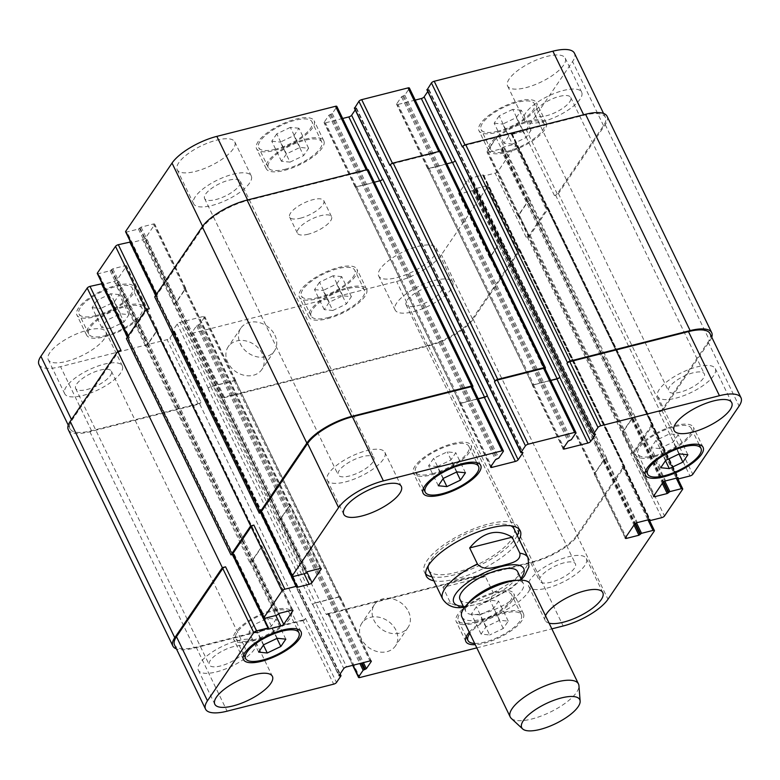 <?xml version="1.0" encoding="UTF-8"?>
<svg xmlns="http://www.w3.org/2000/svg" width="780" height="780" viewBox="0 0 780 780"><rect width="100%" height="100%" fill="white"/><g stroke="black" fill="none" stroke-linecap="round" stroke-linejoin="round"><path stroke-width="0.58" stroke-dasharray="3.9 2.92" d="M463.827 607.386L484.936 602.238L491.117 598.894L493.145 592.585L485.394 576.566L442.942 587.321L450.694 603.35L460.999 607.562M485.394 576.566C464.285 576.8 450.138 580.388 442.942 587.321M425.734 573.953A52.133 17.94 -25.8 0 1 424.408 572.12A52.133 17.94 -25.8 0 1 427.011 560.664A52.133 17.94 -25.8 0 1 476.258 527.846A52.133 17.94 -25.8 0 1 518.271 526.744A52.133 17.94 -25.8 0 1 518.875 528.928M517.257 535.538A52.133 17.94 -25.8 0 1 479.144 565.588A52.133 17.94 -25.8 0 1 431.925 576.791M519.197 539.545A52.133 17.94 -25.8 0 1 481.084 569.595A52.133 17.94 -25.8 0 1 433.856 580.798M428.249 565.763A47.395 16.312 -25.8 0 1 431.048 559.65A47.395 16.312 -25.8 0 1 470.389 531.96A47.395 16.312 -25.8 0 1 510.9 525.808M514 528.811A47.395 16.312 -25.8 0 1 478.433 564.115A47.395 16.312 -25.8 0 1 428.668 570.063M459.966 599.41A31.99 11.008 154.2 0 0 493.555 595.403A31.99 11.008 154.2 0 0 517.569 571.565M469.287 601.975A31.99 11.008 154.2 0 0 467.376 604.402A31.99 11.008 154.2 0 0 465.777 611.432A31.99 11.008 154.2 0 0 499.366 607.415A31.99 11.008 154.2 0 0 523.38 583.586A31.99 11.008 154.2 0 0 513.786 580.457M461.838 616.902A37.908 13.046 154.2 0 0 501.657 612.144A37.908 13.046 154.2 0 0 530.108 583.898M511.28 718.399A37.908 13.046 154.2 0 0 550.036 712.218A37.908 13.046 154.2 0 0 578.935 685.688M262.304 353.73A20.299 16.38 34.2 0 0 245.554 340.85A20.299 16.38 34.2 0 0 228.248 346.71A20.299 16.38 34.2 0 0 235.843 371.66A20.299 16.38 34.2 0 0 261.836 369.505A20.299 16.38 34.2 0 0 262.304 353.73M274.882 335.195A20.299 16.38 -145.8 0 1 274.414 350.971A20.299 16.38 -145.8 0 1 248.43 353.125A20.299 16.38 -145.8 0 1 240.825 328.175A20.299 16.38 -145.8 0 1 258.131 322.315A20.299 16.38 -145.8 0 1 274.882 335.195M395.928 630.152A20.299 16.38 34.2 0 0 379.177 617.263A20.299 16.38 34.2 0 0 361.871 623.132A20.299 16.38 34.2 0 0 369.476 648.073A20.299 16.38 34.2 0 0 395.46 645.928A20.299 16.38 34.2 0 0 395.928 630.152M408.505 611.617A20.299 16.38 -145.8 0 1 408.047 627.393A20.299 16.38 -145.8 0 1 382.054 629.548A20.299 16.38 -145.8 0 1 374.449 604.597A20.299 16.38 -145.8 0 1 391.755 598.728A20.299 16.38 -145.8 0 1 408.505 611.617M110.389 328.497L123.971 322.013L128.963 314.662L120.373 313.784L106.802 320.278L101.809 327.629L110.389 328.497L100.708 308.471L114.28 301.987L123.971 322.013M114.28 301.987L119.281 294.625L128.963 314.662M119.281 294.625L110.692 293.758L120.373 313.784M110.692 293.758L97.12 300.241L106.802 320.278M97.12 300.241L92.118 307.603L101.809 327.629M92.118 307.603L100.708 308.471M290.033 162.123L303.615 155.639L308.607 148.278L300.017 147.41L286.445 153.894L281.453 161.255L290.033 162.123L280.351 142.087L293.933 135.603L303.615 155.639M293.933 135.603L298.925 128.251L308.607 148.278M298.925 128.251L290.335 127.374L300.017 147.41M290.335 127.374L276.764 133.868L286.445 153.894M276.764 133.868L271.762 141.219L281.453 161.255M271.762 141.219L280.351 142.087M512.441 144.105L526.022 137.621L531.014 130.26L522.425 129.392L508.852 135.886L503.86 143.237L512.441 144.105L502.759 124.079L516.341 117.585L526.022 137.621M516.341 117.585L521.332 110.234L531.014 130.26M521.332 110.234L512.743 109.366L522.425 129.392M512.743 109.366L499.171 115.849L508.852 135.886M499.171 115.849L494.179 123.211L503.86 143.237M494.179 123.211L502.759 124.079M332.797 310.489L346.378 303.995L351.37 296.644L342.781 295.776L329.209 302.26L324.217 309.621L332.797 310.489L323.115 290.452L336.697 283.969L346.378 303.995M336.697 283.969L341.689 276.607L351.37 296.644M341.689 276.607L333.099 275.74L342.781 295.776M333.099 275.74L319.527 282.233L329.209 302.26M319.527 282.233L314.535 289.585L324.217 309.621M314.535 289.585L323.115 290.452M285.197 169.24A29.62 10.189 154.2 0 0 312.058 156.37A29.62 10.189 154.2 0 0 321.691 141.872A29.62 10.189 154.2 0 0 290.589 145.587A29.62 10.189 154.2 0 0 268.359 167.661A29.62 10.189 154.2 0 0 285.197 169.24M275.515 149.214A29.62 10.189 -25.8 0 1 258.677 147.625A29.62 10.189 -25.8 0 1 280.907 125.561A29.62 10.189 -25.8 0 1 312.01 121.846A29.62 10.189 -25.8 0 1 302.377 136.344A29.62 10.189 -25.8 0 1 275.515 149.214M284.417 170.401A31.99 11.008 154.2 0 0 313.423 156.497A31.99 11.008 154.2 0 0 323.827 140.839A31.99 11.008 154.2 0 0 290.238 144.856A31.99 11.008 154.2 0 0 266.224 168.685A31.99 11.008 154.2 0 0 284.417 170.401M274.735 150.374A31.99 11.008 154.2 0 0 303.742 136.471A31.99 11.008 154.2 0 0 314.145 120.812A31.99 11.008 154.2 0 0 280.556 124.82A31.99 11.008 154.2 0 0 256.542 148.658A31.99 11.008 154.2 0 0 274.735 150.374M105.553 335.624A29.62 10.189 154.2 0 0 132.415 322.754A29.62 10.189 154.2 0 0 142.048 308.256A29.62 10.189 154.2 0 0 110.945 311.971A29.62 10.189 154.2 0 0 88.715 334.035A29.62 10.189 154.2 0 0 105.553 335.624M95.872 315.598A29.62 10.189 -25.8 0 1 79.034 314.008A29.62 10.189 -25.8 0 1 101.263 291.935A29.62 10.189 -25.8 0 1 132.366 288.22A29.62 10.189 -25.8 0 1 122.733 302.718A29.62 10.189 -25.8 0 1 95.872 315.598M104.773 336.784A31.99 11.008 154.2 0 0 133.78 322.881A31.99 11.008 154.2 0 0 144.183 307.223A31.99 11.008 154.2 0 0 110.594 311.23A31.99 11.008 154.2 0 0 86.58 335.069A31.99 11.008 154.2 0 0 104.773 336.784M95.092 316.748A31.99 11.008 154.2 0 0 124.098 302.845A31.99 11.008 154.2 0 0 134.501 287.196A31.99 11.008 154.2 0 0 100.912 291.203A31.99 11.008 154.2 0 0 76.898 315.032A31.99 11.008 154.2 0 0 95.092 316.748M327.961 317.606A29.62 10.189 154.2 0 0 354.832 304.736A29.62 10.189 154.2 0 0 364.455 290.238A29.62 10.189 154.2 0 0 333.352 293.953A29.62 10.189 154.2 0 0 311.123 316.017A29.62 10.189 154.2 0 0 327.961 317.606M318.279 297.58A29.62 10.189 -25.8 0 1 301.441 295.99A29.62 10.189 -25.8 0 1 323.671 273.926A29.62 10.189 -25.8 0 1 354.773 270.212A29.62 10.189 -25.8 0 1 345.14 284.71A29.62 10.189 -25.8 0 1 318.279 297.58M327.181 318.767A31.99 11.008 154.2 0 0 356.187 304.863A31.99 11.008 154.2 0 0 366.59 289.204A31.99 11.008 154.2 0 0 333.002 293.221A31.99 11.008 154.2 0 0 308.987 317.05A31.99 11.008 154.2 0 0 327.181 318.767M317.499 298.74A31.99 11.008 154.2 0 0 346.505 284.837A31.99 11.008 154.2 0 0 356.909 269.178A31.99 11.008 154.2 0 0 323.32 273.185A31.99 11.008 154.2 0 0 299.305 297.024A31.99 11.008 154.2 0 0 317.499 298.74M507.604 151.232A29.62 10.189 154.2 0 0 534.475 138.352A29.62 10.189 154.2 0 0 544.099 123.864A29.62 10.189 154.2 0 0 512.996 127.569A29.62 10.189 154.2 0 0 490.766 149.643A29.62 10.189 154.2 0 0 507.604 151.232M497.923 131.196A29.62 10.189 -25.8 0 1 481.084 129.607A29.62 10.189 -25.8 0 1 503.315 107.542A29.62 10.189 -25.8 0 1 534.417 103.828A29.62 10.189 -25.8 0 1 524.784 118.326A29.62 10.189 -25.8 0 1 497.923 131.196M506.825 152.393A31.99 11.008 154.2 0 0 535.831 138.489A31.99 11.008 154.2 0 0 546.234 122.831A31.99 11.008 154.2 0 0 512.645 126.838A31.99 11.008 154.2 0 0 488.631 150.676A31.99 11.008 154.2 0 0 506.825 152.393M497.143 132.356A31.99 11.008 154.2 0 0 526.149 118.453A31.99 11.008 154.2 0 0 536.552 102.794A31.99 11.008 154.2 0 0 502.964 106.811A31.99 11.008 154.2 0 0 478.949 130.64A31.99 11.008 154.2 0 0 497.143 132.356M211.828 205.501A31.99 11.008 154.2 0 0 240.845 191.597A31.99 11.008 154.2 0 0 251.248 175.939A31.99 11.008 154.2 0 0 217.649 179.956A31.99 11.008 154.2 0 0 193.645 203.785A31.99 11.008 154.2 0 0 211.828 205.501M229.028 180.16A19.851 6.835 -25.8 0 1 240.318 181.223A19.851 6.835 -25.8 0 1 225.42 196.014A19.851 6.835 -25.8 0 1 204.575 198.5A19.851 6.835 -25.8 0 1 211.029 188.789A19.851 6.835 -25.8 0 1 229.028 180.16M195.37 171.444A31.99 11.008 154.2 0 0 224.386 157.55A31.99 11.008 154.2 0 0 234.78 141.892A31.99 11.008 154.2 0 0 201.191 145.899A31.99 11.008 154.2 0 0 177.187 169.738A31.99 11.008 154.2 0 0 195.37 171.444M396.854 277.66A31.99 11.008 154.2 0 0 425.87 263.757A31.99 11.008 154.2 0 0 436.264 248.099A31.99 11.008 154.2 0 0 402.675 252.115A31.99 11.008 154.2 0 0 378.671 275.944A31.99 11.008 154.2 0 0 396.854 277.66M413.312 311.717A31.99 11.008 154.2 0 0 442.328 297.814A31.99 11.008 154.2 0 0 452.731 282.155A31.99 11.008 154.2 0 0 419.133 286.162A31.99 11.008 154.2 0 0 395.128 310.001A31.99 11.008 154.2 0 0 413.312 311.717M430.511 286.377A19.851 6.835 -25.8 0 1 441.802 287.44A19.851 6.835 -25.8 0 1 426.904 302.221A19.851 6.835 -25.8 0 1 406.058 304.717A19.851 6.835 -25.8 0 1 412.513 294.996A19.851 6.835 -25.8 0 1 430.511 286.377M82.904 395.47A31.99 11.008 154.2 0 0 111.91 381.566A31.99 11.008 154.2 0 0 122.314 365.908A31.99 11.008 154.2 0 0 88.725 369.915A31.99 11.008 154.2 0 0 64.72 393.754A31.99 11.008 154.2 0 0 82.904 395.47M100.103 370.13A19.851 6.835 -25.8 0 1 111.384 371.192A19.851 6.835 -25.8 0 1 96.486 385.983A19.851 6.835 -25.8 0 1 75.65 388.469A19.851 6.835 -25.8 0 1 82.105 378.758A19.851 6.835 -25.8 0 1 100.103 370.13M66.446 361.413A31.99 11.008 154.2 0 0 95.453 347.51A31.99 11.008 154.2 0 0 105.856 331.861A31.99 11.008 154.2 0 0 72.267 335.868A31.99 11.008 154.2 0 0 48.253 359.697A31.99 11.008 154.2 0 0 66.446 361.413M525.788 87.691A31.99 11.008 154.2 0 0 554.794 73.788A31.99 11.008 154.2 0 0 565.198 58.129A31.99 11.008 154.2 0 0 531.609 62.147A31.99 11.008 154.2 0 0 507.595 85.976A31.99 11.008 154.2 0 0 525.788 87.691M542.246 121.748A31.99 11.008 154.2 0 0 571.252 107.845A31.99 11.008 154.2 0 0 581.656 92.186A31.99 11.008 154.2 0 0 548.067 96.194A31.99 11.008 154.2 0 0 524.062 120.032A31.99 11.008 154.2 0 0 542.246 121.748M559.445 96.408A19.851 6.835 -25.8 0 1 570.726 97.471A19.851 6.835 -25.8 0 1 555.828 112.261A19.851 6.835 -25.8 0 1 534.992 114.748A19.851 6.835 -25.8 0 1 541.447 105.027A19.851 6.835 -25.8 0 1 559.445 96.408M39 364.621A37.908 13.046 154.2 0 0 60.557 366.649L167.134 339.631A2.369 0.819 154.2 0 0 169.933 337.964L174.418 331.363L172.429 331.1L177.216 324.031A2.369 0.819 -25.8 0 1 180.024 322.364L203.395 316.436A2.369 0.819 -25.8 0 1 204.74 316.563A2.369 0.819 -25.8 0 1 204.623 317.09L199.826 324.148L196.579 325.748L192.095 332.348A2.369 0.819 154.2 0 0 191.977 332.865A2.369 0.819 154.2 0 0 193.323 332.992L396.61 281.463A37.908 13.046 154.2 0 0 441.421 254.758L487.724 186.537A2.369 0.819 154.2 0 0 487.841 186.011A2.369 0.819 154.2 0 0 486.496 185.884L475.01 188.799L472.378 190.71L460.093 193.83A2.369 0.819 -25.8 0 1 458.747 193.703A2.369 0.819 -25.8 0 1 458.864 193.177L467.981 179.741A2.369 0.819 -25.8 0 1 470.779 178.074L483.073 174.954L483.659 176.056L495.144 173.141A2.369 0.819 154.2 0 0 497.952 171.473L516.029 144.836A2.369 0.819 154.2 0 0 516.145 144.31A2.369 0.819 154.2 0 0 514.8 144.183L503.315 147.098L500.682 149.009L488.397 152.129A2.369 0.819 -25.8 0 1 487.042 152.002A2.369 0.819 -25.8 0 1 487.168 151.476L496.285 138.041A2.369 0.819 -25.8 0 1 499.083 136.373L511.378 133.253L511.963 134.355L523.448 131.44A2.369 0.819 154.2 0 0 526.246 129.772L572.549 61.552A37.908 13.046 154.2 0 0 574.45 53.215M102.482 284.476L101.537 284.524L101.975 283.735L268.525 628.261M97.305 273.526A2.369 0.819 154.2 0 0 98.651 273.653L110.136 270.738L112.768 268.827L125.063 265.707A2.369 0.819 -25.8 0 1 126.409 265.834A2.369 0.819 -25.8 0 1 126.292 266.36L117.166 279.796A2.369 0.819 -25.8 0 1 114.367 281.463L102.59 284.447M130.786 242.775L129.841 242.824L130.28 242.044L296.829 586.56M125.609 231.826A2.369 0.819 154.2 0 0 126.955 231.952L138.44 229.037L141.073 227.126L153.358 224.006A2.369 0.819 -25.8 0 1 154.703 224.133A2.369 0.819 -25.8 0 1 154.586 224.659L145.47 238.095A2.369 0.819 -25.8 0 1 142.672 239.762L130.884 242.746M342.683 118.472L325.445 122.84A2.369 0.819 -25.8 0 1 324.09 122.713A2.369 0.819 -25.8 0 1 324.217 122.197L329.004 115.128L332.26 113.539L336.736 106.938A2.369 0.819 154.2 0 0 336.853 106.421M354.559 108.225L356.46 107.981L355.231 109.912M415.214 100.084L397.976 104.462A2.369 0.819 -25.8 0 1 396.62 104.335A2.369 0.819 -25.8 0 1 396.747 103.808L401.534 96.749L404.791 95.16L409.266 88.549A2.369 0.819 154.2 0 0 409.383 88.033M427.089 89.837L428.99 89.593L427.762 91.533M300.436 218.185A18.954 6.523 154.2 0 0 317.626 209.947A18.954 6.523 154.2 0 0 323.788 200.665A18.954 6.523 154.2 0 0 303.888 203.044A18.954 6.523 154.2 0 0 289.663 217.172A18.954 6.523 154.2 0 0 300.436 218.185M257.575 632.96L271.148 626.476L276.139 619.115L267.56 618.248L253.978 624.741L248.986 632.092L257.575 632.96L263.435 645.099M276.929 638.43L271.148 626.476M285.821 639.151L276.139 619.115M277.241 638.284L267.56 618.248M263.66 644.767L253.978 624.741M258.668 652.119L248.986 632.092M437.219 466.586L450.791 460.093L455.783 452.741L447.203 451.873L433.622 458.357L428.63 465.719L437.219 466.586L443.079 478.715M456.573 472.046L450.791 460.093M465.465 472.768L455.783 452.741M456.885 471.9L447.203 451.873M443.303 478.384L433.622 458.357M438.311 485.745L428.63 465.719M659.626 448.568L673.198 442.084L678.191 434.723L669.611 433.856L656.029 440.339L651.037 447.7L659.626 448.568L665.486 460.707M678.98 454.038L673.198 442.084M687.882 454.76L678.191 434.723M679.292 453.882L669.611 433.856M665.72 460.375L656.029 440.339M660.718 467.727L651.037 447.7M479.983 614.952L493.555 608.458L498.547 601.107L489.967 600.239L476.385 606.723L471.393 614.075L479.983 614.952L489.665 634.978L481.075 634.111L486.067 626.75L499.649 620.266L508.238 621.133L503.236 628.495L489.665 634.978M503.236 628.495L493.555 608.458M508.238 621.133L498.547 601.107M499.649 620.266L489.967 600.239M486.067 626.75L476.385 606.723M481.075 634.111L471.393 614.075M432.383 473.704A29.62 10.189 154.2 0 0 459.244 460.834A29.62 10.189 154.2 0 0 468.877 446.335A29.62 10.189 154.2 0 0 437.775 450.05A29.62 10.189 154.2 0 0 415.545 472.115A29.62 10.189 154.2 0 0 432.383 473.704M431.594 474.864A31.99 11.008 154.2 0 0 460.61 460.96A31.99 11.008 154.2 0 0 471.013 445.302A31.99 11.008 154.2 0 0 437.414 449.319A31.99 11.008 154.2 0 0 413.41 473.148A31.99 11.008 154.2 0 0 431.594 474.864M252.74 640.087A29.62 10.189 154.2 0 0 279.601 627.208A29.62 10.189 154.2 0 0 289.234 612.719A29.62 10.189 154.2 0 0 258.131 616.424A29.62 10.189 154.2 0 0 235.901 638.498A29.62 10.189 154.2 0 0 252.74 640.087M251.95 641.248A31.99 11.008 154.2 0 0 280.966 627.344A31.99 11.008 154.2 0 0 291.369 611.686A31.99 11.008 154.2 0 0 257.77 615.693A31.99 11.008 154.2 0 0 233.766 639.532A31.99 11.008 154.2 0 0 251.95 641.248M475.147 622.069A29.62 10.189 154.2 0 0 502.008 609.2A29.62 10.189 154.2 0 0 511.641 594.701A29.62 10.189 154.2 0 0 480.538 598.416A29.62 10.189 154.2 0 0 458.308 620.48A29.62 10.189 154.2 0 0 475.147 622.069M474.669 643.432A29.62 10.189 154.2 0 0 484.828 642.096A29.62 10.189 154.2 0 0 511.69 629.226A29.62 10.189 154.2 0 0 521.323 614.728A29.62 10.189 154.2 0 0 497.942 615.176A29.62 10.189 154.2 0 0 469.852 633.467M474.357 623.23A31.99 11.008 154.2 0 0 503.373 609.326A31.99 11.008 154.2 0 0 513.776 593.668A31.99 11.008 154.2 0 0 480.178 597.685A31.99 11.008 154.2 0 0 456.173 621.514A31.99 11.008 154.2 0 0 474.357 623.23M469.248 632.219A31.99 11.008 -25.8 0 1 499.746 613.636A31.99 11.008 -25.8 0 1 523.458 613.694A31.99 11.008 -25.8 0 1 513.055 629.353A31.99 11.008 -25.8 0 1 484.039 643.256A31.99 11.008 -25.8 0 1 475.273 644.68M654.791 455.695A29.62 10.189 154.2 0 0 681.652 442.816A29.62 10.189 154.2 0 0 691.285 428.317A29.62 10.189 154.2 0 0 660.182 432.032A29.62 10.189 154.2 0 0 637.952 454.106A29.62 10.189 154.2 0 0 654.791 455.695M654.001 456.846A31.99 11.008 154.2 0 0 683.017 442.942A31.99 11.008 154.2 0 0 693.42 427.294A31.99 11.008 154.2 0 0 659.822 431.301A31.99 11.008 154.2 0 0 635.817 455.13A31.99 11.008 154.2 0 0 654.001 456.846M476.814 647.868L551.84 628.856M549.091 623.161A31.99 11.008 -25.8 0 1 545.22 620.471A31.99 11.008 -25.8 0 1 545.512 615.761M345.462 481.923A31.99 11.008 154.2 0 0 374.468 468.019A31.99 11.008 154.2 0 0 384.872 452.361A31.99 11.008 154.2 0 0 351.283 456.368A31.99 11.008 154.2 0 0 327.269 480.207A31.99 11.008 154.2 0 0 345.462 481.923M362.651 456.583A19.851 6.835 154.2 0 0 344.653 465.202A19.851 6.835 154.2 0 0 338.198 474.923A19.851 6.835 154.2 0 0 359.044 472.427A19.851 6.835 154.2 0 0 373.942 457.645A19.851 6.835 154.2 0 0 362.651 456.583M675.87 398.161A31.99 11.008 154.2 0 0 704.886 384.257A31.99 11.008 154.2 0 0 715.279 368.608A31.99 11.008 154.2 0 0 681.691 372.616A31.99 11.008 154.2 0 0 657.686 396.445A31.99 11.008 154.2 0 0 675.87 398.161M693.069 372.82A19.851 6.835 154.2 0 0 675.07 381.449A19.851 6.835 154.2 0 0 668.616 391.16A19.851 6.835 154.2 0 0 689.462 388.674A19.851 6.835 154.2 0 0 704.35 373.893A19.851 6.835 154.2 0 0 693.069 372.82M216.528 671.882A31.99 11.008 154.2 0 0 245.544 657.989A31.99 11.008 154.2 0 0 255.938 642.33A31.99 11.008 154.2 0 0 222.349 646.337A31.99 11.008 154.2 0 0 198.344 670.176A31.99 11.008 154.2 0 0 216.528 671.882M233.727 646.552A19.851 6.835 154.2 0 0 215.728 655.171A19.851 6.835 154.2 0 0 209.274 664.892A19.851 6.835 154.2 0 0 230.12 662.395A19.851 6.835 154.2 0 0 245.008 647.615A19.851 6.835 154.2 0 0 233.727 646.552M546.946 588.13A31.99 11.008 154.2 0 0 575.952 574.226A31.99 11.008 154.2 0 0 586.355 558.568A31.99 11.008 154.2 0 0 552.767 562.585A31.99 11.008 154.2 0 0 528.752 586.414A31.99 11.008 154.2 0 0 546.946 588.13M564.135 562.789A19.851 6.835 154.2 0 0 546.136 571.418A19.851 6.835 154.2 0 0 539.682 581.129A19.851 6.835 154.2 0 0 560.527 578.643A19.851 6.835 154.2 0 0 575.425 563.852A19.851 6.835 154.2 0 0 564.135 562.789M308.188 234.205A18.954 6.523 -25.8 0 1 297.404 233.191A18.954 6.523 -25.8 0 1 311.63 219.073A18.954 6.523 -25.8 0 1 331.539 216.694A18.954 6.523 -25.8 0 1 325.377 225.966A18.954 6.523 -25.8 0 1 308.188 234.205M518.69 249.678L517.481 249.98A2.369 0.819 154.2 0 1 518.837 250.107A2.369 0.819 154.2 0 1 518.71 250.633L472.407 318.854A37.908 13.046 154.2 0 1 427.596 345.56L224.309 397.088A2.369 0.819 154.2 0 1 222.963 396.962A2.369 0.819 154.2 0 1 223.08 396.445L221.822 398.297L428.327 345.95A37.908 13.046 154.2 0 0 473.148 319.244L519.919 250.322A2.369 0.819 154.2 0 0 520.045 249.805A2.369 0.819 154.2 0 0 518.69 249.678L623.269 466.001L622.06 466.313A2.369 0.819 -25.8 0 1 623.405 466.44A2.369 0.819 -25.8 0 1 623.288 466.957L576.986 535.187A37.908 13.046 -25.8 0 1 532.175 561.892L328.887 613.421A2.369 0.819 -25.8 0 1 327.541 613.294A2.369 0.819 -25.8 0 1 327.659 612.768L353.028 665.252M594.428 473.606A2.369 0.819 154.2 0 0 594.311 474.123A2.369 0.819 154.2 0 0 595.657 474.25L596.057 474.152A2.369 0.819 154.2 0 1 594.711 474.026A2.369 0.819 154.2 0 1 594.828 473.499L603.944 460.063A2.369 0.819 154.2 0 1 606.752 458.396L606.343 458.494A2.369 0.819 154.2 0 0 603.544 460.171L594.428 473.606L625.414 537.703M546.995 207.977L545.785 208.28A2.369 0.819 154.2 0 1 547.131 208.406A2.369 0.819 154.2 0 1 547.014 208.933L528.938 235.57A2.369 0.819 154.2 0 1 526.13 237.237L527.338 236.935A2.369 0.819 154.2 0 0 530.146 235.268L548.223 208.621A2.369 0.819 154.2 0 0 548.34 208.104A2.369 0.819 154.2 0 0 546.995 207.977L651.573 424.3L650.364 424.613A2.369 0.819 -25.8 0 1 651.709 424.739A2.369 0.819 -25.8 0 1 651.592 425.256L633.506 451.903A2.369 0.819 -25.8 0 1 630.708 453.57L661.693 517.667M622.723 431.906A2.369 0.819 154.2 0 0 622.606 432.422A2.369 0.819 154.2 0 0 623.951 432.549L624.361 432.452A2.369 0.819 154.2 0 1 623.015 432.325A2.369 0.819 154.2 0 1 623.132 431.798L632.249 418.363A2.369 0.819 154.2 0 1 635.047 416.695L634.647 416.793A2.369 0.819 154.2 0 0 631.849 418.47L622.723 431.906L653.708 496.002M710.014 333.645A37.908 13.046 -25.8 0 1 708.113 341.971L661.81 410.202A2.369 0.819 -25.8 0 1 659.012 411.869L689.998 475.966M455.286 160.729L455.13 160.963A2.369 0.819 -25.8 0 1 452.332 162.63L428.961 168.558A2.369 0.819 -25.8 0 1 427.606 168.431A2.369 0.819 -25.8 0 1 427.732 167.905L532.301 384.238A2.369 0.819 154.2 0 0 532.184 384.755A2.369 0.819 154.2 0 0 533.53 384.881L550.777 380.513M544.947 368.452A2.369 0.819 -25.8 0 1 544.83 368.979L575.816 433.075M382.756 179.117L382.6 179.351A2.369 0.819 -25.8 0 1 379.802 181.018L356.431 186.947A2.369 0.819 -25.8 0 1 355.075 186.81A2.369 0.819 -25.8 0 1 355.202 186.293L459.771 402.626A2.369 0.819 154.2 0 0 459.654 403.143A2.369 0.819 154.2 0 0 460.999 403.27L478.247 398.902M472.417 386.841A2.369 0.819 -25.8 0 1 472.3 387.368L503.285 451.464M261.368 512.665L262.519 512.372A2.369 0.819 -25.8 0 1 261.163 512.245M290.15 505.079A2.369 0.819 154.2 0 0 290.267 504.562A2.369 0.819 154.2 0 0 288.922 504.436L288.522 504.533A2.369 0.819 154.2 0 1 289.868 504.66A2.369 0.819 154.2 0 1 289.75 505.186L280.625 518.622A2.369 0.819 154.2 0 1 277.826 520.289L278.236 520.192A2.369 0.819 154.2 0 0 281.034 518.515L290.15 505.079L320.775 568.425M233.064 554.365L234.214 554.073A2.369 0.819 -25.8 0 1 232.869 553.946M261.846 546.78A2.369 0.819 154.2 0 0 261.973 546.263A2.369 0.819 154.2 0 0 260.618 546.136L260.218 546.234A2.369 0.819 154.2 0 1 261.563 546.361A2.369 0.819 154.2 0 1 261.446 546.887L252.33 560.323A2.369 0.819 154.2 0 1 249.522 561.99L249.931 561.883A2.369 0.819 154.2 0 0 252.73 560.216L261.846 546.78L292.471 610.126M68.308 429.712A37.908 13.046 154.2 0 0 89.856 431.75L199.66 403.913L304.239 620.246L305.497 618.384A2.369 0.819 -25.8 0 1 302.698 620.061L196.121 647.078A37.908 13.046 -25.8 0 1 174.564 645.041M315.588 602.784A2.369 0.819 154.2 0 0 312.78 604.461L312.624 604.685A2.369 0.819 154.2 0 1 315.422 603.018L338.793 597.1A2.369 0.819 154.2 0 1 340.148 597.226A2.369 0.819 154.2 0 1 340.022 597.743L340.187 597.509A2.369 0.819 154.2 0 0 340.304 596.992A2.369 0.819 154.2 0 0 338.959 596.866L315.588 602.784L346.573 666.89M532.467 384.004A2.369 0.819 154.2 0 0 532.34 384.53A2.369 0.819 154.2 0 0 533.696 384.657L550.69 380.348M711.74 337.204A37.908 13.046 -25.8 0 1 709.8 340.967L663.019 409.89A2.369 0.819 -25.8 0 1 660.221 411.557L659.012 411.869M651.573 424.3A2.369 0.819 -25.8 0 1 652.918 424.427A2.369 0.819 -25.8 0 1 652.801 424.954L634.715 451.591A2.369 0.819 -25.8 0 1 631.917 453.258L630.708 453.57M623.269 466.001A2.369 0.819 -25.8 0 1 624.614 466.128A2.369 0.819 -25.8 0 1 624.497 466.654L577.726 535.577A37.908 13.046 -25.8 0 1 532.906 562.273L326.401 614.62L327.659 612.768M304.239 620.246L194.434 648.073A37.908 13.046 -25.8 0 1 176.436 648.911M459.937 402.392A2.369 0.819 154.2 0 0 459.81 402.909A2.369 0.819 154.2 0 0 461.165 403.036L478.169 398.726M502.174 242.063A2.369 0.819 -25.8 0 0 499.375 243.74L490.249 257.176A2.369 0.819 -25.8 0 0 490.132 257.692A2.369 0.819 -25.8 0 0 491.478 257.819L491.078 257.927A2.369 0.819 -25.8 0 1 489.733 257.8A2.369 0.819 -25.8 0 1 489.85 257.273L498.966 243.838A2.369 0.819 -25.8 0 1 501.764 242.171L606.752 458.396M530.478 200.362A2.369 0.819 -25.8 0 0 527.67 202.04L518.554 215.475A2.369 0.819 -25.8 0 0 518.437 215.992A2.369 0.819 -25.8 0 0 519.782 216.118L519.383 216.226A2.369 0.819 -25.8 0 1 518.027 216.099A2.369 0.819 -25.8 0 1 518.154 215.572L527.27 202.137A2.369 0.819 -25.8 0 1 530.068 200.47L635.047 416.695M607.113 116.317A37.908 13.046 154.2 0 1 605.221 124.644L558.441 193.567A2.369 0.819 154.2 0 1 555.643 195.234L554.434 195.536A2.369 0.819 154.2 0 0 557.232 193.869L603.535 125.648A37.908 13.046 154.2 0 0 605.436 117.312A37.908 13.046 154.2 0 0 583.879 115.284L465.212 145.363A2.369 0.819 154.2 0 0 462.413 147.03M440.846 151.437A2.369 0.819 154.2 0 1 440.729 151.954L440.252 152.646A2.369 0.819 154.2 0 0 440.369 152.129A2.369 0.819 154.2 0 0 439.023 152.002L392.681 163.751A2.369 0.819 154.2 0 0 389.883 165.418M368.316 169.816A2.369 0.819 154.2 0 1 368.199 170.342L367.721 171.034A2.369 0.819 154.2 0 0 367.838 170.518A2.369 0.819 154.2 0 0 366.493 170.391L247.826 200.47A37.908 13.046 154.2 0 0 203.014 227.175L156.712 295.396A2.369 0.819 154.2 0 0 156.595 295.922A2.369 0.819 154.2 0 0 157.94 296.049L126.955 231.952M173.248 303.966A2.369 0.819 -25.8 0 0 176.056 302.289L185.172 288.853A2.369 0.819 -25.8 0 0 185.289 288.337A2.369 0.819 -25.8 0 0 183.944 288.21L184.343 288.103A2.369 0.819 -25.8 0 1 185.689 288.229A2.369 0.819 -25.8 0 1 185.572 288.756L176.455 302.192A2.369 0.819 -25.8 0 1 173.657 303.859L277.826 520.289M149.292 308.792A2.369 0.819 154.2 0 0 146.494 310.459L128.407 337.096A2.369 0.819 154.2 0 0 128.291 337.623A2.369 0.819 154.2 0 0 129.636 337.75L98.651 273.653M144.953 345.657A2.369 0.819 -25.8 0 0 147.751 343.99L156.868 330.554A2.369 0.819 -25.8 0 0 156.985 330.037A2.369 0.819 -25.8 0 0 155.639 329.911L156.049 329.803A2.369 0.819 -25.8 0 1 157.394 329.93A2.369 0.819 -25.8 0 1 157.277 330.457L148.151 343.892A2.369 0.819 -25.8 0 1 145.353 345.56L249.522 561.99M120.988 350.493A2.369 0.819 154.2 0 0 118.189 352.16L71.887 420.381A37.908 13.046 154.2 0 0 69.986 428.717A37.908 13.046 154.2 0 0 91.543 430.745L198.12 403.728A2.369 0.819 154.2 0 0 200.918 402.061L169.933 337.964M235.453 381.42A2.369 0.819 -25.8 0 0 235.57 380.894A2.369 0.819 -25.8 0 0 234.224 380.767L210.853 386.695A2.369 0.819 -25.8 0 0 208.046 388.362L208.201 388.128A2.369 0.819 -25.8 0 1 211.009 386.461L234.38 380.533A2.369 0.819 -25.8 0 1 235.726 380.659A2.369 0.819 -25.8 0 1 235.609 381.186L340.022 597.743M199.66 403.913L200.918 402.061M126.409 338.559L129.636 337.75M446.833 163.829L429.117 168.324A2.369 0.819 -25.8 0 1 427.772 168.197A2.369 0.819 -25.8 0 1 427.889 167.68M154.713 296.868L157.94 296.049M374.302 182.218L356.587 186.713A2.369 0.819 -25.8 0 1 355.241 186.586A2.369 0.819 -25.8 0 1 355.358 186.059M221.822 398.297L326.401 614.62M463.271 606.245A38.864 13.377 154.2 0 0 520.874 578.399M442.611 598.904A47.395 16.312 154.2 0 0 450.694 603.35M493.145 592.585A47.395 16.312 154.2 0 0 527.953 557.651M532.175 561.892L563.16 625.989M576.986 535.187L607.971 599.284M623.288 466.957L654.274 531.053M622.06 466.313L647.966 519.899M595.657 474.25L625.95 536.913M603.544 460.171L634.53 524.267M606.343 458.494L637.328 522.59M633.506 451.903L664.492 515.999M651.592 425.256L682.578 489.352M650.364 424.613L676.27 478.198M623.951 432.549L654.245 495.212M631.849 418.47L662.834 482.566M634.647 416.793L665.633 480.889M661.81 410.202L692.796 474.298M708.113 341.971L739.099 406.068M533.53 384.881L563.823 447.544M532.301 384.238L563.287 448.334M460.999 403.27L491.293 465.933M459.771 402.626L490.756 466.723M262.519 512.372L293.504 576.469M288.922 504.436L319.907 568.532M281.034 518.515L306.872 571.974M278.236 520.192L304.142 573.778M234.214 554.073L265.2 618.169M260.618 546.136L291.603 610.233M252.73 560.216L278.577 613.675M249.931 561.883L275.837 615.478M196.121 647.078L227.107 711.175M302.698 620.061L333.684 684.158M305.497 618.384L336.482 682.49M312.78 604.461L343.765 668.558M338.959 596.866L369.944 660.962M340.187 597.509L370.802 660.855M328.887 613.421L359.873 677.518M472.407 318.854L441.421 254.758M427.596 345.56L396.61 281.463M518.71 250.633L487.724 186.537M517.481 249.98L486.496 185.884M491.078 257.927L460.093 193.83M489.85 257.273L458.864 193.177M498.966 243.838L467.981 179.741M501.764 242.171L470.779 178.074M528.938 235.57L497.952 171.473M526.13 237.237L495.144 173.141M547.014 208.933L516.029 144.836M545.785 208.28L514.8 144.183M519.383 216.226L488.397 152.129M518.154 215.572L487.168 151.476M527.27 202.137L496.285 138.041M530.068 200.47L499.083 136.373M557.232 193.869L526.246 129.772M554.434 195.536L523.448 131.44M603.535 125.648L572.549 61.552M583.879 115.284L583.635 114.767M428.961 168.558L397.976 104.462M427.732 167.905L396.747 103.808M439.023 152.002L438.779 151.486M440.252 152.646L409.266 88.549M356.431 186.947L325.445 122.84M355.202 186.293L324.217 122.197M366.493 170.391L366.249 169.874M367.721 171.034L336.736 106.938M247.826 200.47L247.582 199.953M203.014 227.175L202.605 226.317M156.712 295.396L156.293 294.538M184.343 288.103L153.358 224.006M185.572 288.756L154.586 224.659M176.455 302.192L145.47 238.095M173.657 303.859L142.672 239.762M146.494 310.459L146.075 309.601M128.407 337.096L127.988 336.238M156.049 329.803L125.063 265.707M157.277 330.457L126.292 266.36M148.151 343.892L117.166 279.796M145.353 345.56L114.367 281.463M118.189 352.16L117.78 351.302M71.887 420.381L71.468 419.523M91.543 430.745L60.557 366.649M198.12 403.728L167.134 339.631M208.201 388.128L177.216 324.031M211.009 386.461L180.024 322.364M234.38 380.533L203.395 316.436M235.609 381.186L204.623 317.09M224.309 397.088L193.323 332.992M223.08 396.445L192.095 332.348M173.921 331.1L339.846 674.329M339.183 675.304L172.916 331.354M174.418 331.363L340.967 675.88M89.856 431.75L194.434 648.073M127.403 337.096L232.508 554.512M101.585 284.32L268.135 628.836M102.073 284.573L268.349 628.524M147.751 343.99L252.33 560.323M156.868 330.554L261.446 546.887M155.639 329.911L260.218 546.234M112.768 268.827L279.318 613.343M111.647 269.49L278.197 614.016M111.257 270.075L277.807 614.591M110.136 270.738L276.685 615.264M155.707 295.396L260.812 512.811M129.889 242.619L296.439 587.145M130.377 242.873L296.654 586.823M176.056 302.289L280.625 518.622M185.172 288.853L289.75 505.186M183.944 288.21L288.522 504.533M141.073 227.126L307.622 571.642M139.951 227.789L306.501 572.315M139.561 228.374L306.101 572.89M138.44 229.037L304.99 573.563M368.199 170.342L472.768 386.665M332.26 113.539L498.8 458.065M331.139 114.212L497.689 458.728M330.125 114.465L496.675 458.981M329.004 115.128L495.553 459.654M356.587 186.713L461.165 403.036M356.411 108.186L522.815 452.41M355.914 107.923L522.463 452.449M354.91 108.186L521.459 452.702M440.729 151.954L545.298 368.287M404.791 95.16L571.331 439.676M403.669 95.823L570.219 440.349M402.656 96.077L569.205 440.602M401.534 96.749L568.084 441.265M429.117 168.324L533.696 384.657M428.941 89.797L595.345 434.021M428.444 89.544L594.994 434.06M427.44 89.797L593.99 434.323M605.221 124.644L709.8 340.967M558.441 193.567L663.019 409.89M555.643 195.234L660.221 411.557M511.963 134.355L678.512 478.881M511.475 134.092L677.654 477.848M511.865 133.517L678.268 477.74M511.378 133.253L677.927 477.779M527.67 202.04L632.249 418.363M518.554 215.475L623.132 431.798M519.782 216.118L624.361 432.452M500.682 149.009L662.308 483.337M501.803 148.346L663.185 482.177M502.193 147.761L663.673 481.786M503.315 147.098L664.813 481.172M548.223 208.621L652.801 424.954M530.146 235.268L634.715 451.591M527.338 236.935L631.917 453.258M483.659 176.056L650.208 520.572M483.171 175.793L649.35 519.548M483.561 175.217L649.964 519.441M483.073 174.954L649.623 519.48M499.375 243.74L603.944 460.063M490.249 257.176L594.828 473.499M491.478 257.819L596.057 474.152M472.378 190.71L634.004 525.038M473.499 190.047L634.881 523.877M473.899 189.462L635.368 523.487M475.01 188.799L636.509 522.873M519.919 250.322L624.497 466.654M473.148 319.244L577.726 535.577M428.327 345.95L532.906 562.273M196.579 325.748L359.863 663.517M197.701 325.075L361.15 663.185M198.705 324.821L362.154 662.932M199.826 324.148L363.441 662.61M234.224 380.767L338.793 597.1M210.853 386.695L315.422 603.018M208.046 388.362L312.624 604.685M172.429 331.1L338.978 675.617M484.936 602.238L511.865 587.867L521.43 579.559M520.211 530.751L518.271 526.744M426.338 576.127L424.408 572.12M464.129 608.02L465.777 611.432M521.722 580.174L523.38 583.586M240.825 328.175L228.248 346.71M274.414 350.971L261.836 369.505M374.449 604.597L361.871 623.132M408.047 627.393L395.46 645.928M321.691 141.872L312.01 121.846M268.359 167.661L258.677 147.625M323.827 140.839L314.145 120.812M266.224 168.685L256.542 148.658M142.048 308.256L132.366 288.22M88.715 334.035L79.034 314.008M144.183 307.223L134.501 287.196M86.58 335.069L76.898 315.032M364.455 290.238L354.773 270.212M311.123 316.017L301.441 295.99M366.59 289.204L356.909 269.178M308.987 317.05L299.305 297.024M544.099 123.864L534.417 103.828M490.766 149.643L481.084 129.607M546.234 122.831L536.552 102.794M488.631 150.676L478.949 130.64M177.187 169.738L193.645 203.785M234.78 141.892L251.248 175.939M378.671 275.944L395.128 310.001M436.264 248.099L452.731 282.155M48.253 359.697L64.72 393.754M105.856 331.861L122.314 365.908M507.595 85.976L524.062 120.032M565.198 58.129L581.656 92.186M476.746 462.618L468.877 446.335M423.413 488.407L415.545 472.115M480.694 465.338L471.013 445.302M423.091 493.184L413.41 473.148M297.102 629.002L289.234 612.719M243.769 654.781L235.901 638.498M301.051 631.712L291.369 611.686M243.448 659.558L233.766 639.532M521.323 614.728L511.641 594.701M466.177 636.773L458.308 620.48M523.458 613.694L513.776 593.668M465.855 641.54L456.173 621.514M699.153 444.61L691.285 428.317M645.82 470.389L637.952 454.106M703.102 447.32L693.42 427.294M645.499 475.166L635.817 455.13M327.269 480.207L343.736 514.254M384.872 452.361L401.329 486.408M204.575 198.5L338.198 474.923M240.318 181.223L373.942 457.645M657.686 396.445L674.144 430.502M715.279 368.608L731.747 402.656M534.992 114.748L668.616 391.16M570.726 97.471L704.35 373.893M198.344 670.176L214.802 704.223M255.938 642.33L272.405 676.377M75.65 388.469L209.274 664.892M111.384 371.192L245.008 647.615M528.752 586.414L545.22 620.471M586.355 558.568L602.813 592.625M406.058 304.717L539.682 581.129M441.802 287.44L575.425 563.852M289.663 217.172L297.404 233.191M323.788 200.665L331.539 216.694M649.116 519.607L623.405 466.44M625.297 538.219L594.311 474.123M677.41 477.906L651.709 424.739M653.591 496.519L622.606 432.422M563.17 448.851L532.184 384.755M490.639 467.24L459.654 403.143M321.253 568.659L290.267 504.562M292.958 610.36L261.973 546.263M371.29 661.089L340.304 596.992M352.697 665.33L327.541 613.294M518.837 250.107L487.841 186.011M489.733 257.8L458.747 193.703M547.131 208.406L516.145 144.31M518.027 216.099L487.042 152.002M605.436 117.312L603.564 113.441M427.606 168.431L396.62 104.335M440.369 152.129L439.93 151.222M355.075 186.81L324.09 122.713M367.838 170.518L367.399 169.611M156.595 295.922L156.078 294.86M185.689 288.229L154.703 224.133M128.291 337.623L127.774 336.56M157.394 329.93L126.409 265.834M69.986 428.717L68.26 425.149M235.726 380.659L204.74 316.563M222.963 396.962L191.977 332.865M174.466 331.149L340.148 673.891M127.705 336.658L232.966 554.395M101.537 284.524L268.086 629.05M156.985 330.037L261.563 546.361M156.01 294.957L261.271 512.694M129.841 242.824L296.39 587.35M185.289 288.337L289.868 504.66M355.241 186.586L459.81 402.909M356.46 107.981L523 452.498M427.772 168.197L532.34 384.53M428.99 89.593L595.53 434.119M511.426 134.306L677.518 477.886M511.914 133.312L678.463 477.828M518.437 215.992L623.015 432.325M548.34 208.104L652.918 424.427M483.122 176.007L649.213 519.577M483.61 175.012L650.159 519.529M490.132 257.692L594.711 474.026M520.045 249.805L624.614 466.128M235.57 380.894L340.148 597.226M172.38 331.305L338.93 675.831"/><path stroke-width="1.17" d="M460.999 607.562L463.827 607.386M512.129 537.176L519.87 553.205C521.274 562.224 508.921 563.404 502.086 565.695C494.764 566.992 484.097 571.652 477.418 563.969L469.677 547.94L512.129 537.176C497.25 528.226 483.103 531.814 469.677 547.94M518.875 528.928A52.133 17.94 -25.8 0 1 517.257 535.538M431.925 576.791A52.133 17.94 -25.8 0 1 425.734 573.953M433.856 580.798A52.133 17.94 -25.8 0 1 426.338 576.127A52.133 17.94 -25.8 0 1 428.951 564.671A52.133 17.94 -25.8 0 1 478.198 531.853A52.133 17.94 -25.8 0 1 520.211 530.751A52.133 17.94 -25.8 0 1 519.197 539.545M510.9 525.808A47.395 16.312 -25.8 0 1 514 528.811L527.953 557.651A47.395 16.312 154.2 0 0 519.87 553.205M477.418 563.969A47.395 16.312 154.2 0 0 444.99 588.49A47.395 16.312 154.2 0 0 442.611 598.904L428.668 570.063A47.395 16.312 -25.8 0 1 428.249 565.763M521.722 580.174L517.569 571.565A31.99 11.008 154.2 0 0 491.79 572.237A31.99 11.008 154.2 0 0 461.565 592.381A31.99 11.008 154.2 0 0 459.966 599.41L464.129 608.02M580.135 701.113L578.935 685.688A37.908 13.046 154.2 0 0 578.487 683.972L530.108 583.898A37.908 13.046 154.2 0 0 518.739 580.193L513.786 580.457A31.99 11.008 154.2 0 0 469.287 601.975L466.001 605.69A37.908 13.046 154.2 0 0 463.739 608.566A37.908 13.046 154.2 0 0 461.838 616.902L510.217 716.976A37.908 13.046 154.2 0 0 511.28 718.399L522.629 728.91A32.224 11.086 154.2 0 0 555.565 723.664A32.224 11.086 154.2 0 0 580.135 701.113A32.224 11.086 154.2 0 0 555.731 699.64A32.224 11.086 154.2 0 0 523.341 720.632A32.224 11.086 154.2 0 0 522.629 728.91M518.739 580.193A37.908 13.046 154.2 0 0 466.001 605.69M578.487 683.972A37.908 13.046 154.2 0 0 547.931 684.772A37.908 13.046 154.2 0 0 512.119 708.649A37.908 13.046 154.2 0 0 510.217 716.976M101.975 283.735L90.002 286.387A2.369 0.819 154.2 0 0 87.204 288.064L40.901 356.284A37.908 13.046 154.2 0 0 39 364.621L68.26 425.149M130.28 242.044L118.306 244.696A2.369 0.819 154.2 0 0 115.508 246.363L97.422 273A2.369 0.819 154.2 0 0 97.305 273.526L127.774 336.56M367.399 169.611L336.853 106.421A2.369 0.819 154.2 0 0 335.507 106.294L216.84 136.373A37.908 13.046 154.2 0 0 172.029 163.078L125.726 231.299A2.369 0.819 154.2 0 0 125.609 231.826L156.078 294.86M355.231 109.912L351.614 115.255A2.369 0.819 -25.8 0 1 348.816 116.922L342.683 118.472M439.93 151.222L409.383 88.033A2.369 0.819 154.2 0 0 408.037 87.906L361.696 99.655A2.369 0.819 154.2 0 0 358.898 101.322L354.559 108.225M427.762 91.533L424.144 96.866A2.369 0.819 -25.8 0 1 421.346 98.534L415.214 100.084M603.564 113.441L574.45 53.215A37.908 13.046 154.2 0 0 552.893 51.188L434.226 81.266A2.369 0.819 154.2 0 0 431.428 82.933L427.089 89.837M267.257 652.996L258.668 652.119L263.66 644.767L277.241 638.284L285.821 639.151L280.829 646.503L267.257 652.996L263.435 645.099M280.829 646.503L276.929 638.43M446.901 486.613L438.311 485.745L443.303 478.384L456.885 471.9L465.465 472.768L460.473 480.129L446.901 486.613L443.079 478.715M460.473 480.129L456.573 472.046M669.308 468.595L660.718 467.727L665.72 460.375L679.292 453.882L687.882 454.76L682.88 462.111L669.308 468.595L665.486 460.707M682.88 462.111L678.98 454.038M442.065 493.74A29.62 10.189 154.2 0 0 468.926 480.86A29.62 10.189 154.2 0 0 478.559 466.362A29.62 10.189 154.2 0 0 447.457 470.077A29.62 10.189 154.2 0 0 425.227 492.151A29.62 10.189 154.2 0 0 442.065 493.74M441.275 494.89A31.99 11.008 -25.8 0 1 423.091 493.184A31.99 11.008 -25.8 0 1 447.106 469.345A31.99 11.008 -25.8 0 1 480.694 465.338A31.99 11.008 -25.8 0 1 470.291 480.997A31.99 11.008 -25.8 0 1 441.275 494.89M262.421 660.114A29.62 10.189 154.2 0 0 289.282 647.244A29.62 10.189 154.2 0 0 298.915 632.746A29.62 10.189 154.2 0 0 267.813 636.46A29.62 10.189 154.2 0 0 245.583 658.525A29.62 10.189 154.2 0 0 262.421 660.114M261.631 661.274A31.99 11.008 -25.8 0 1 243.448 659.558A31.99 11.008 -25.8 0 1 267.462 635.729A31.99 11.008 -25.8 0 1 301.051 631.712A31.99 11.008 -25.8 0 1 290.648 647.371A31.99 11.008 -25.8 0 1 261.631 661.274M469.852 633.467A29.62 10.189 154.2 0 0 467.99 640.517A29.62 10.189 154.2 0 0 474.669 643.432M475.273 644.68A31.99 11.008 -25.8 0 1 465.855 641.54A31.99 11.008 -25.8 0 1 469.248 632.219M664.472 475.722A29.62 10.189 154.2 0 0 691.333 462.852A29.62 10.189 154.2 0 0 700.966 448.354A29.62 10.189 154.2 0 0 669.864 452.069A29.62 10.189 154.2 0 0 647.634 474.133A29.62 10.189 154.2 0 0 664.472 475.722M663.683 476.882A31.99 11.008 -25.8 0 1 645.499 475.166A31.99 11.008 -25.8 0 1 669.513 451.327A31.99 11.008 -25.8 0 1 703.102 447.32A31.99 11.008 -25.8 0 1 692.698 462.979A31.99 11.008 -25.8 0 1 663.683 476.882M551.84 628.856L563.16 625.989A37.908 13.046 154.2 0 0 607.971 599.284L654.274 531.053A2.369 0.819 154.2 0 0 654.391 530.536A2.369 0.819 154.2 0 0 653.045 530.41L641.56 533.315L638.927 535.236L626.642 538.346A2.369 0.819 -25.8 0 1 625.297 538.219A2.369 0.819 -25.8 0 1 625.414 537.703L634.53 524.267A2.369 0.819 -25.8 0 1 637.328 522.59L649.623 519.48L650.208 520.572L661.693 517.667A2.369 0.819 154.2 0 0 664.492 515.999L682.578 489.352A2.369 0.819 154.2 0 0 682.695 488.836A2.369 0.819 154.2 0 0 681.35 488.709L669.864 491.615L667.231 493.535L654.937 496.645A2.369 0.819 -25.8 0 1 653.591 496.519A2.369 0.819 -25.8 0 1 653.708 496.002L662.834 482.566A2.369 0.819 -25.8 0 1 665.633 480.889L677.927 477.779L678.512 478.881L689.998 475.966A2.369 0.819 154.2 0 0 692.796 474.298L739.099 406.068A37.908 13.046 154.2 0 0 741 397.741A37.908 13.046 154.2 0 0 719.443 395.704L600.775 425.792A2.369 0.819 154.2 0 0 597.977 427.459L593.492 434.06L595.491 434.323L590.694 441.392A2.369 0.819 -25.8 0 1 587.886 443.06L564.515 448.978A2.369 0.819 -25.8 0 1 563.17 448.851A2.369 0.819 -25.8 0 1 563.287 448.334L568.084 441.265L571.331 439.676L575.816 433.075A2.369 0.819 154.2 0 0 575.933 432.559A2.369 0.819 154.2 0 0 574.587 432.432L528.245 444.171A2.369 0.819 154.2 0 0 525.447 445.838L520.962 452.449L522.961 452.712L518.164 459.771A2.369 0.819 -25.8 0 1 515.356 461.438L491.995 467.366A2.369 0.819 -25.8 0 1 490.639 467.24A2.369 0.819 -25.8 0 1 490.756 466.723L495.553 459.654L498.8 458.065L503.285 451.464A2.369 0.819 154.2 0 0 503.402 450.938A2.369 0.819 154.2 0 0 502.057 450.811L383.389 480.889A37.908 13.046 154.2 0 0 338.578 507.595L292.276 575.825A2.369 0.819 154.2 0 0 292.159 576.342A2.369 0.819 154.2 0 0 293.504 576.469L304.99 573.563L307.622 571.642L319.907 568.532A2.369 0.819 -25.8 0 1 321.253 568.659A2.369 0.819 -25.8 0 1 321.136 569.176L312.019 582.611A2.369 0.819 -25.8 0 1 309.221 584.288L296.927 587.399L296.341 586.307L284.856 589.212A2.369 0.819 154.2 0 0 282.048 590.879L263.971 617.526A2.369 0.819 154.2 0 0 263.854 618.043A2.369 0.819 154.2 0 0 265.2 618.169L276.685 615.264L279.318 613.343L291.603 610.233A2.369 0.819 -25.8 0 1 292.958 610.36A2.369 0.819 -25.8 0 1 292.831 610.876L283.715 624.312A2.369 0.819 -25.8 0 1 280.917 625.989L268.622 629.099L268.037 628.007L256.552 630.913A2.369 0.819 154.2 0 0 253.753 632.58L207.451 700.81A37.908 13.046 154.2 0 0 205.549 709.137A37.908 13.046 154.2 0 0 227.107 711.175L333.684 684.158A2.369 0.819 154.2 0 0 336.482 682.49L340.967 675.88L338.978 675.617L343.765 668.558A2.369 0.819 -25.8 0 1 346.573 666.89L369.944 660.962A2.369 0.819 -25.8 0 1 371.29 661.089A2.369 0.819 -25.8 0 1 371.173 661.606L366.376 668.675L363.129 670.264L358.644 676.865A2.369 0.819 154.2 0 0 358.527 677.391A2.369 0.819 154.2 0 0 359.873 677.518L476.814 647.868M361.92 515.97A31.99 11.008 -25.8 0 1 343.736 514.254A31.99 11.008 -25.8 0 1 367.741 490.425A31.99 11.008 -25.8 0 1 401.329 486.408A31.99 11.008 -25.8 0 1 390.936 502.067A31.99 11.008 -25.8 0 1 361.92 515.97M692.328 432.218A31.99 11.008 -25.8 0 1 674.144 430.502A31.99 11.008 -25.8 0 1 698.158 406.663A31.99 11.008 -25.8 0 1 731.747 402.656A31.99 11.008 -25.8 0 1 721.344 418.314A31.99 11.008 -25.8 0 1 692.328 432.218M232.986 705.939A31.99 11.008 -25.8 0 1 214.802 704.223A31.99 11.008 -25.8 0 1 238.816 680.394A31.99 11.008 -25.8 0 1 272.405 676.377A31.99 11.008 -25.8 0 1 262.002 692.035A31.99 11.008 -25.8 0 1 232.986 705.939M545.512 615.761A31.99 11.008 -25.8 0 1 574.792 594.165A31.99 11.008 -25.8 0 1 602.813 592.625A31.99 11.008 -25.8 0 1 592.42 608.283A31.99 11.008 -25.8 0 1 563.404 622.187A31.99 11.008 -25.8 0 1 549.091 623.161M567.46 362.661A2.369 0.819 -25.8 0 1 570.268 360.994L690.144 330.613A37.908 13.046 -25.8 0 1 711.692 332.641L607.113 116.317A37.908 13.046 154.2 0 0 585.566 114.28L465.689 144.671A2.369 0.819 154.2 0 0 462.891 146.338L567.46 362.661L566.992 363.363A2.369 0.819 -25.8 0 1 569.79 361.696L688.457 331.607A37.908 13.046 -25.8 0 1 710.014 333.645L741 397.741M550.777 380.513L556.9 378.963A2.369 0.819 154.2 0 0 559.708 377.296L559.865 377.062A2.369 0.819 154.2 0 1 557.066 378.729L550.69 380.348M494.93 381.049A2.369 0.819 -25.8 0 1 497.738 379.382L544.069 367.633A2.369 0.819 -25.8 0 1 545.425 367.76L440.846 151.437A2.369 0.819 154.2 0 0 439.501 151.31L393.159 163.049A2.369 0.819 154.2 0 0 390.361 164.726L494.93 381.049L494.462 381.742A2.369 0.819 -25.8 0 1 497.26 380.075L543.601 368.326A2.369 0.819 -25.8 0 1 544.947 368.452L575.933 432.559M478.247 398.902L484.37 397.342A2.369 0.819 154.2 0 0 487.178 395.674L487.334 395.44A2.369 0.819 154.2 0 1 484.536 397.118L478.169 398.726M292.159 576.342L261.163 512.245A2.369 0.819 -25.8 0 1 261.29 511.729L307.593 443.498A37.908 13.046 -25.8 0 1 352.404 416.793L471.071 386.714A2.369 0.819 -25.8 0 1 472.417 386.841L503.402 450.938M263.854 618.043L232.869 553.946A2.369 0.819 -25.8 0 1 232.986 553.429L251.062 526.783A2.369 0.819 -25.8 0 1 253.87 525.115L284.856 589.212M205.549 709.137L174.564 645.041A37.908 13.046 -25.8 0 1 176.465 636.714L222.768 568.483A2.369 0.819 -25.8 0 1 225.566 566.816L256.552 630.913M711.692 332.641A37.908 13.046 -25.8 0 1 711.74 337.204M176.436 648.911A37.908 13.046 -25.8 0 1 172.887 646.045A37.908 13.046 -25.8 0 1 174.778 637.708L222.339 567.635L225.566 566.816M233.064 554.365L230.987 554.892L250.643 525.934L253.87 525.115M261.368 512.665L259.291 513.191L306.852 443.108A37.908 13.046 -25.8 0 1 351.673 416.403L471.539 386.022A2.369 0.819 -25.8 0 1 472.894 386.149A2.369 0.819 -25.8 0 1 472.768 386.665L472.514 387.046M545.425 367.76A2.369 0.819 -25.8 0 1 545.298 368.287L545.044 368.657M90.002 286.387L120.988 350.493L117.77 351.302L70.2 421.385A37.908 13.046 154.2 0 0 68.308 429.712L172.887 646.045M118.306 244.696L149.292 308.792L146.065 309.601L126.409 338.559L230.987 554.892M462.891 146.338L462.413 147.03L431.428 82.933M390.361 164.726L389.883 165.418L358.898 101.322M559.865 377.062L455.286 160.729A2.369 0.819 -25.8 0 1 452.488 162.396L446.833 163.829M472.894 386.149L368.316 169.816A2.369 0.819 154.2 0 0 366.971 169.689L247.094 200.08A37.908 13.046 154.2 0 0 202.274 226.785L154.713 296.868L259.291 513.191M487.334 395.44L382.756 179.117A2.369 0.819 -25.8 0 1 379.957 180.784L374.302 182.218M87.204 288.064L222.339 567.635M115.508 246.363L250.643 525.934M520.874 578.399A38.864 13.377 154.2 0 0 502.759 566.221A38.864 13.377 154.2 0 0 455.725 593.863A38.864 13.377 154.2 0 0 463.271 606.245M647.966 519.899L653.045 530.41M625.95 536.913L626.642 538.346M676.27 478.198L681.35 488.709M654.245 495.212L654.937 496.645M688.457 331.607L719.443 395.704M569.79 361.696L600.775 425.792M566.992 363.363L597.977 427.459M556.9 378.963L587.886 443.06M559.708 377.296L590.694 441.392M563.823 447.544L564.515 448.978M543.601 368.326L574.587 432.432M497.26 380.075L528.245 444.171M494.462 381.742L525.447 445.838M484.37 397.342L515.356 461.438M487.178 395.674L518.164 459.771M491.293 465.933L491.995 467.366M471.071 386.714L502.057 450.811M352.404 416.793L383.389 480.889M307.593 443.498L338.578 507.595M261.29 511.729L292.276 575.825M320.775 568.425L321.136 569.176M306.872 571.974L312.019 582.611M304.142 573.778L309.221 584.288M251.062 526.783L282.048 590.879M232.986 553.429L263.971 617.526M292.471 610.126L292.831 610.876M278.577 613.675L283.715 624.312M275.837 615.478L280.917 625.989M222.768 568.483L253.753 632.58M176.465 636.714L207.451 700.81M370.802 660.855L371.173 661.606M353.028 665.252L358.644 676.865M583.635 114.767L552.893 51.188M464.987 144.895L434.226 81.266M455.12 160.943L424.144 96.866M452.244 162.464L421.346 98.534M438.779 151.486L408.037 87.906M392.457 163.283L361.696 99.655M382.59 179.322L351.614 115.255M379.714 180.843L348.816 116.922M366.249 169.874L335.507 106.294M247.582 199.953L216.84 136.373M202.605 226.317L172.029 163.078M156.293 294.538L125.726 231.299M127.988 336.238L97.422 273M71.468 419.523L40.901 356.284M339.846 674.329L340.47 675.626M339.466 675.88L339.183 675.304M70.2 421.385L174.778 637.708M101.488 283.481L127.403 337.096M232.508 554.512L268.037 628.007M268.349 628.524L268.622 629.099M129.792 241.78L155.707 295.396M260.812 512.811L296.341 586.307M296.654 586.823L296.927 587.399M202.274 226.785L306.852 443.108M247.094 200.08L351.673 416.403M366.971 169.689L471.539 386.022M379.957 180.784L484.536 397.118M354.422 107.923L520.962 452.449M393.159 163.049L497.738 379.382M439.501 151.31L544.069 367.633M452.488 162.396L557.066 378.729M426.952 89.534L593.492 434.06M465.689 144.671L570.268 360.994M585.566 114.28L690.144 330.613M677.654 477.848L678.025 478.618M662.308 483.337L667.231 493.535M663.185 482.177L668.353 492.863M663.673 481.786L668.743 492.287M664.813 481.172L669.864 491.615M649.35 519.548L649.721 520.318M634.004 525.038L638.927 535.236M634.881 523.877L640.048 534.563M635.368 523.487L640.438 533.988M636.509 522.873L641.56 533.315M359.863 663.517L363.129 670.264M361.15 663.185L364.25 669.601M362.154 662.932L365.255 669.347M363.441 662.61L366.376 668.675M442.611 598.904C446.93 605.475 453.248 608.351 461.575 607.542M521.43 579.559L524.599 575.796L528.938 566.767L527.953 557.651M478.559 466.362L476.746 462.618M425.227 492.151L423.413 488.407M298.915 632.746L297.102 629.002M245.583 658.525L243.769 654.781M467.99 640.517L466.177 636.773M700.966 448.354L699.153 444.61M647.634 474.133L645.82 470.389M654.391 530.536L649.116 519.607M682.695 488.836L677.41 477.906M358.527 677.391L352.697 665.33M340.148 673.891L341.016 675.675M102.024 283.53L127.705 336.658M232.966 554.395L268.573 628.056M130.328 241.829L156.01 294.957M261.271 512.694L296.878 586.355M354.373 108.127L520.923 452.654M426.904 89.749L593.453 434.265M677.518 477.886L677.976 478.822M649.213 519.577L649.672 520.523"/></g></svg>

